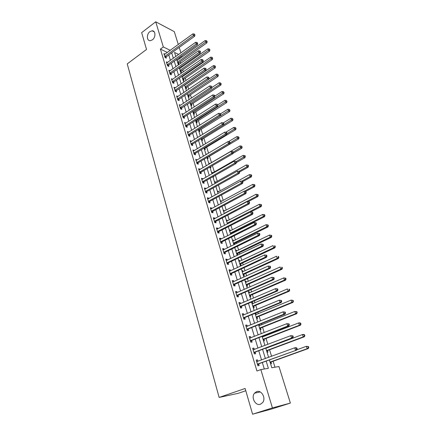 <?xml version="1.0" encoding="UTF-8"?>
<svg xmlns="http://www.w3.org/2000/svg" width="436" height="436" viewBox="0 0 436 436"><rect width="100%" height="100%" fill="white"/><g stroke="black" fill="none" stroke-linecap="round" stroke-linejoin="round"><path stroke-width="0.65" d="M256.646 391.615C261.437 389.637 266.233 398.177 262.695 402.537L260.39 404.254C255.463 406.161 250.836 397.419 254.471 393.201L256.646 391.615M149.93 31.626L152.12 30.782C155.712 30.476 155.914 37.425 152.371 39.861L150.278 40.684C146.632 41.066 146.382 34.106 149.93 31.626M245.779 390.749L238.345 393.294L219.134 397.43L127.236 63.89L146.54 49.448L141.651 32.64L155.723 21.8L174.286 31.643L178.297 44.483M179.218 47.431L180.913 52.849M179.316 58.974L179.043 58.097L181.916 56.048M274.953 367.199L273.105 361.242M271.568 356.294L269.546 349.781M267.862 344.353L266.031 338.456M265.235 335.889L265.034 335.246M264.205 332.564L262.559 327.273M261.764 324.689L261.431 323.626M260.592 320.929L259.137 316.225M258.33 313.631L257.872 312.154M257.027 309.44L255.747 305.314M254.94 302.704L254.357 300.824M253.512 298.099L252.406 294.529M251.588 291.913L250.885 289.64M250.035 286.899L249.098 283.88M248.28 281.247L247.457 278.593M246.607 275.841L245.833 273.356M245.01 270.712L244.073 267.688M243.217 264.919L242.607 262.957M241.784 260.303L240.732 256.913M239.871 254.134L239.419 252.678M238.59 250.013L237.429 246.269M236.563 243.484L236.268 242.525M235.435 239.844L234.17 235.756M233.298 232.96L233.151 232.486M232.317 229.799L230.944 225.374M229.238 219.869L227.761 215.112M226.191 210.048L224.616 204.975M223.183 200.347L221.51 194.957M220.202 190.755L218.436 185.06M217.259 181.272L215.4 175.283M214.354 171.893L212.403 165.615M211.476 162.623L209.487 156.208M208.55 153.183L206.675 147.15M205.612 143.733L203.895 138.19M202.718 134.392L201.143 129.329M199.852 125.154L198.424 120.565M197.018 116.02L195.737 111.894M194.216 106.994L193.077 103.316M191.448 98.067L190.445 94.835M188.706 89.244L187.84 86.442M185.998 80.513L185.262 78.137M184.39 75.33L184.232 74.807M183.322 71.88L182.711 69.918M181.839 67.111L181.583 66.277M180.673 63.345L180.188 61.787M269.426 360.022L271.802 367.739L278.953 366.523L290.381 403.077L272.424 407.916L260.842 369.603L268.38 368.322L266.194 361.193M272.424 407.916L252.597 414.2L271.094 409.175L290.381 403.077M176.798 59.754L177.654 60.163M177.997 63.634L178.918 64.07L178.591 63.018M181.033 73.477L179.305 67.88L180.182 68.272M180.509 71.782L181.43 72.202L181.104 71.139M182.194 76.218L182.749 76.469M183.049 80.017L183.97 80.426L183.638 79.352M185.616 88.339L186.537 88.731L186.205 87.647M188.21 96.754L189.131 97.13L188.793 96.034M221.194 83.816L220.485 82.9L221.194 83.816L220.894 85.047L191.687 104.231L190.837 105.256L191.758 105.621L191.415 104.509M193.486 113.851L194.407 114.199L194.058 113.077M196.167 122.538L197.088 122.876L196.74 121.742M198.876 131.318L199.797 131.645L199.443 130.495M201.612 140.201L202.538 140.506L202.179 139.351M203.051 144.856L203.514 145.008M204.386 149.177L205.307 149.472L204.942 148.3M205.836 153.886L206.778 154.24M207.182 158.257L208.108 158.535L207.738 157.347M208.653 163.02L209.694 163.664M210.016 167.44L210.937 167.697L210.615 166.65M211.504 172.253L212.425 172.503L212.555 172.923M215.013 183.638L212.877 176.716L213.804 176.967L213.596 176.308M214.381 181.594L215.302 181.828L215.449 182.292M216.316 186.243L216.616 186.079M217.297 191.039L218.218 191.251L218.376 191.764M220.245 200.593L221.161 200.789L221.335 201.345M223.227 210.256L224.142 210.435L224.327 211.035M226.24 220.033L227.156 220.191L227.358 220.839M227.27 223.374L228.115 223.292M229.292 229.919L230.208 230.061L230.421 230.758M231.396 233.914L231.282 233.538M232.377 239.925L233.293 240.045L233.522 240.792M234.644 244.422L234.383 243.566M235.5 250.046L236.416 250.144L236.661 250.945M237.01 254.946L237.925 255.038L237.516 253.708M238.656 260.287L239.571 260.368L239.833 261.219M240.187 265.246L241.103 265.317L240.688 263.971M241.855 270.652L242.77 270.712L243.048 271.617M243.402 275.672L244.318 275.721L243.893 274.358M245.092 281.138L246.002 281.176L246.296 282.136M246.656 286.218L247.566 286.245L247.141 284.872M248.367 291.755L249.278 291.771L249.588 292.785M249.953 296.894L250.858 296.9L250.428 295.504M251.681 302.497L252.586 302.491L252.918 303.56M253.283 307.702L254.193 307.685L253.757 306.274M255.033 313.375L255.943 313.342L256.292 314.47M256.657 318.64L257.567 318.596L257.126 317.168M260.074 329.714L260.979 329.649L260.532 328.204M259.703 325.518L259.371 324.449M263.535 340.925L264.434 340.832L263.982 339.372M263.159 336.696L262.957 336.052M267.034 352.277L267.933 352.157L267.475 350.675M270.582 363.771L271.475 363.624L271.012 362.125M167.353 52.456L160.404 49.11L256.94 370.998L260.842 369.603M264.314 369.009L262.358 362.589M261.562 359.962L258.761 350.757M257.954 348.108L255.207 339.072M254.395 336.412L251.697 327.534M250.88 324.858L248.231 316.144M247.414 313.451L244.809 304.895M243.986 302.192L241.43 293.788M240.601 291.068L238.094 282.817M237.26 280.086L234.797 271.982M233.963 269.235L231.538 261.278M230.699 258.521L228.322 250.705M227.483 247.937L225.145 240.263M224.3 237.478L222.006 229.941M221.156 227.151L218.905 219.744M218.055 216.943L215.842 209.667M214.986 206.855L212.812 199.715M211.951 196.892L209.82 189.873M208.953 187.039L206.86 180.144M205.994 177.305L203.934 170.536M203.067 167.686L201.045 161.031M200.173 158.175L198.184 151.641M197.312 148.774L195.361 142.354M194.489 139.482L192.565 133.171M191.693 130.293L189.807 124.091M188.93 121.208L187.077 115.115M186.194 112.226L184.374 106.242M183.491 103.343L181.703 97.462M180.82 94.558L179.065 88.781M178.177 85.87L176.449 80.197M175.566 77.281L173.866 71.7M172.978 68.784L171.31 63.302M170.422 60.381L168.787 54.991M165.037 54.146L163.865 53.59L165.064 57.552L166.356 58.162L166.029 57.089M167.566 62.43L166.361 61.874L167.571 65.88L168.863 66.468L168.536 65.384M170.122 70.801L168.885 70.245L170.105 74.3L171.397 74.872L171.07 73.771M172.71 79.265L171.435 78.714L172.672 82.807L173.964 83.363L173.626 82.251M175.316 87.832L174.013 87.271L175.261 91.413L176.558 91.947L176.215 90.824M177.932 96.509L176.624 95.925L177.883 100.111L179.18 100.623L178.836 99.49M180.58 105.272L179.256 104.673L180.531 108.907L181.828 109.398L181.48 108.253M183.256 114.139L181.921 113.518L183.213 117.802L184.51 118.276L184.155 117.115M185.965 123.105L184.619 122.467L185.921 126.794L187.218 127.247L186.864 126.075M188.706 132.173L187.344 131.514L188.663 135.89L189.96 136.321L189.6 135.138M191.475 141.34L190.101 140.665L191.437 145.09L192.728 145.499L192.369 144.3M194.276 150.616L192.892 149.919L194.238 154.399L195.535 154.785L195.165 153.57M197.11 160.001L195.71 159.276L197.077 163.811L198.369 164.17L197.999 162.944M199.977 169.49L199.857 169.097L198.565 168.748L199.944 173.332L201.236 173.67L200.865 172.427M202.876 179.092L202.74 178.651L201.448 178.324L202.844 182.962L204.141 183.278L203.759 182.025M205.808 188.804L205.661 188.319L204.37 188.02L205.781 192.712L207.073 193.001L206.691 191.731M208.779 198.636L208.615 198.102L207.323 197.824L208.751 202.571L210.043 202.833L209.656 201.546M211.782 208.577L211.602 207.994L210.31 207.743L211.76 212.55L213.051 212.784L212.659 211.487M214.817 218.643L214.626 218.011L213.335 217.782L214.801 222.643L216.093 222.856L215.695 221.537M217.896 228.829L217.689 228.142L216.398 227.941L217.88 232.862L219.172 233.047L218.768 231.712M221.008 239.135L220.785 238.394L219.493 238.225L220.998 243.206L222.284 243.359L221.875 242.013M224.159 249.566L223.919 248.771L222.633 248.629L224.148 253.67L225.439 253.801L225.025 252.433M227.347 260.123L227.091 259.278L225.804 259.164L227.341 264.265L228.628 264.363L228.208 262.984M230.573 270.816L230.301 269.911L229.014 269.83L230.573 274.991L231.859 275.062L231.434 273.661M233.843 281.634L233.554 280.675L232.268 280.62L233.843 285.847L235.129 285.885L234.699 284.468M237.151 292.594L236.846 291.57L235.56 291.548L237.157 296.845L238.438 296.851L238.007 295.412M240.503 303.685L240.176 302.6L238.895 302.617L240.509 307.974L241.789 307.947L241.353 306.497M243.893 314.917L243.55 313.773L242.269 313.816L243.904 319.245L245.185 319.185L244.738 317.713M247.332 326.292L246.967 325.087L245.686 325.163L247.343 330.662L248.624 330.564L248.171 329.076M250.809 337.813L250.428 336.543L249.152 336.652L250.825 342.222L252.101 342.091L251.648 340.581M254.335 349.481L253.932 348.141L252.657 348.293L254.357 353.928L255.627 353.765L255.164 352.239M257.905 361.302L257.48 359.896L256.21 360.076L257.927 365.793L259.197 365.586L258.733 364.038M252.597 414.2L245.119 388.476L219.134 397.43M160.404 49.11L163.326 46.957L155.723 21.8M170.253 50.347L163.326 46.957M265.388 358.561L262.559 349.323M261.742 346.675L258.968 337.606M258.145 334.941L255.42 326.041M254.597 323.354L251.915 314.618M251.092 311.92L248.46 303.342M247.626 300.627L245.048 292.202M244.209 289.477L241.675 281.204M240.835 278.462L238.345 270.342M237.5 267.584L235.059 259.611M234.208 256.842L231.805 249.011M230.955 246.231L228.595 238.541M227.745 235.751L225.428 228.197M224.567 225.396L222.295 217.973M221.434 215.161L219.199 207.874M218.332 205.056L216.136 197.895M215.27 195.066L213.117 188.03M212.245 185.191L210.13 178.286M209.253 175.435L207.176 168.65M206.299 165.794L204.255 159.129M203.378 156.262L201.372 149.717M200.489 146.845L198.516 140.408M197.633 137.531L195.699 131.209M194.816 128.326L192.908 122.113M192.025 119.224L190.15 113.12M189.262 110.221L187.425 104.226M186.537 101.326L184.733 95.435M183.839 92.525L182.063 86.737M181.174 83.821L179.43 78.131M178.531 75.215L176.82 69.624M175.926 66.703L174.242 61.209M173.343 58.282L171.691 52.887M178.667 54.462L174.542 52.445L175.801 56.522M176.705 59.454L178.4 64.953M181.932 76.398L183.687 82.099M184.591 85.015L186.379 90.813M187.278 93.724L189.099 99.626M189.992 102.531L191.845 108.537M192.739 111.442L194.625 117.551M195.519 120.45L197.443 126.669M198.331 129.563L200.288 135.896M201.176 138.773L203.165 145.221M204.048 148.098L206.075 154.66M206.958 157.527L209.018 164.209M209.901 167.064L212 173.866M215.891 186.483L218.065 193.53M218.937 196.364L221.15 203.536M222.022 206.364L224.278 213.667M225.145 216.485L227.439 223.919M228.306 226.725L230.639 234.296M231.5 237.091L233.881 244.798M234.737 247.583L237.162 255.431M238.012 258.205L240.481 266.194M241.331 268.958L243.844 277.094M244.689 279.841L247.25 288.131M248.089 290.867L250.695 299.309M251.534 302.028L254.188 310.628M255.022 313.331L257.725 322.09M258.553 324.782L261.306 333.704M262.129 336.379L264.935 345.465M265.753 348.124L268.609 357.378M255.125 313.68L255.943 313.342M251.785 302.835L252.586 302.491M248.476 292.12L249.278 291.771M245.212 281.531L246.002 281.176M241.985 271.072L242.77 270.712M238.797 260.733L239.571 260.368M235.647 250.52L236.416 250.144M232.53 240.421L233.293 240.045M229.45 230.442L230.208 230.061M226.409 220.578L227.156 220.191M223.401 210.828L224.142 210.435M220.425 201.187L221.161 200.789M217.488 191.655L218.218 191.251M214.577 182.232L215.302 181.828M211.705 172.918L212.425 172.503M208.866 163.702L209.574 163.287M206.054 154.589L206.757 154.17M184.641 85.184L185.305 84.737M174.525 88.35L175.31 87.816M177.027 97.043L177.915 96.449M211.405 86.78L211.907 87.009L211.171 86.061L211.405 86.78L210.354 87.712L180.466 107.469L181.763 107.965L211.607 88.274L210.354 87.712L209.77 85.914L180.553 105.174M182.259 114.63L183.218 114.003M184.946 123.546L185.91 122.93M187.665 132.571L188.641 131.955M190.412 141.689L191.393 141.084M193.192 150.916L194.184 150.316M196.004 160.252L197.007 159.652M198.849 169.691L199.857 169.097M201.721 179.24L202.74 178.651M204.631 188.897L205.661 188.319M207.58 198.669L208.615 198.102M210.555 208.561L211.602 207.994M213.575 218.567L214.626 218.011M216.621 228.687L217.689 228.142M219.711 238.933L220.785 238.394M222.834 249.305L223.919 248.771M225.995 259.802L227.091 259.278M229.2 270.424L230.301 269.911M232.437 281.182L233.554 280.675M235.718 292.071L236.846 291.57M239.037 303.091L240.176 302.6M242.4 314.252L243.55 313.773M245.806 325.556L246.967 325.087M249.256 337.001L250.428 336.543M252.749 348.593L253.932 348.141M256.286 360.332L257.48 359.896M165.004 56.184L166.296 56.794L194.685 36.221L193.431 35.539L164.737 56.478M194.451 34.657L194.952 34.929L194.233 33.981L194.451 34.657L193.431 35.539L192.886 33.861L164.192 54.663M166.296 56.794L165.527 57.775M194.685 36.221L194.952 34.929M194.233 33.981L192.886 33.861M178.095 63.683L178.858 62.73L206.898 42.853L205.705 42.205L205.16 40.559L177.054 60.582M177.556 62.212L206.697 41.344L207.171 41.6L206.479 40.684L206.697 41.344M205.16 40.559L206.479 40.684M207.171 41.6L206.898 42.853M167.511 64.501L168.803 65.089L197.426 44.657L196.173 43.992L167.244 64.79M197.197 43.099L197.699 43.366L196.979 42.423L197.197 43.099L196.173 43.992L195.622 42.292L166.688 62.958M168.803 65.089L168.018 66.087M197.426 44.657L197.699 43.366M196.979 42.423L195.622 42.292M170.045 72.905L171.337 73.482L200.2 53.187L198.947 52.538L169.773 73.199M199.977 51.639L200.478 51.9L200.255 51.214L199.753 50.952L199.977 51.639L198.947 52.538L198.385 50.821L169.217 71.346M171.337 73.482L170.536 74.491M200.2 53.187L200.478 51.9M199.753 50.952L198.385 50.821M172.607 81.401L173.904 81.957L203.007 61.808L201.748 61.182L172.334 81.696M202.784 60.277L203.285 60.528L202.56 59.579L202.784 60.277L201.748 61.182L201.187 59.449L171.773 79.821M173.904 81.957L173.081 82.982M203.007 61.808L203.285 60.528M202.56 59.579L201.187 59.449M180.591 71.82L181.371 70.855L209.634 51.11L208.441 50.478L207.89 48.816L179.561 68.703M180.068 70.349L209.438 49.606L209.918 49.862L209.22 48.941L209.438 49.606M207.89 48.816L209.22 48.941M209.918 49.862L209.634 51.11M183.115 80.044L183.905 79.069L212.403 59.454L211.209 58.844L210.653 57.165L182.09 76.916M182.602 78.578L212.212 57.966L212.686 58.211L211.989 57.29L212.212 57.966M210.653 57.165L211.989 57.29M212.686 58.211L212.403 59.454M185.665 88.361L186.472 87.364L215.204 67.896L214.011 67.297L213.449 65.602L184.651 85.211M185.169 86.895L215.013 66.414L215.493 66.654L214.79 65.732L215.013 66.414M213.449 65.602L214.79 65.732M215.493 66.654L215.204 67.896M175.201 89.996L176.493 90.53L205.841 70.534L204.588 69.924L174.923 90.285M205.623 69.008L206.124 69.253L205.901 68.55L205.4 68.31L205.623 69.008L204.588 69.924L204.015 68.169L174.351 88.394M176.493 90.53L175.654 91.571M205.841 70.534L206.124 69.253M205.4 68.31L204.015 68.169M188.238 96.765L189.066 95.751L218.033 76.425L216.839 75.848L216.272 74.131L208.746 79.178M187.763 95.299L217.853 74.954L218.327 75.188L217.624 74.267L217.853 74.954M216.272 74.131L217.624 74.267M218.327 75.188L218.033 76.425M177.817 98.683L179.114 99.201L208.708 79.352L207.454 78.769L177.539 98.972M208.501 77.842L209.002 78.082L208.768 77.368L208.266 77.134L208.501 77.842L207.454 78.769L206.877 76.992L176.962 97.059M179.114 99.201L178.253 100.258M208.708 79.352L209.002 78.082M208.266 77.134L206.877 76.992M180.466 107.469L180.188 107.757M181.763 107.965L180.88 109.038M211.607 88.274L211.907 87.009M211.171 86.061L209.77 85.914M183.147 116.347L184.439 116.826L214.545 97.304L213.291 96.759L182.864 116.635M214.343 95.816L214.844 96.04L214.61 95.31L214.109 95.092L214.343 95.816L213.291 96.759L212.697 94.939L182.27 114.679M184.439 116.826L183.534 117.916M214.545 97.304L214.844 96.04M214.109 95.092L212.697 94.939M185.856 125.328L187.148 125.786L217.51 106.433L216.256 105.91L185.567 125.617M217.319 104.962L217.82 105.174L217.079 104.226L217.319 104.962L216.256 105.91L215.662 104.068L184.973 123.639M187.148 125.786L186.221 126.898M217.51 106.433L217.82 105.174M217.079 104.226L215.662 104.068M188.592 134.413L189.889 134.849L220.512 115.671L219.259 115.169L188.303 134.702M220.327 114.21L220.829 114.412L220.087 113.469L220.327 114.21L219.259 115.169L218.659 113.306L187.703 132.697M189.889 134.849L188.935 135.983M220.512 115.671L220.829 114.412M220.087 113.469L218.659 113.306M190.385 103.795L219.7 84.491L219.128 82.758L211.76 87.62M220.894 85.047L219.7 84.491L220.72 83.592M219.128 82.758L220.485 82.9M193.48 113.829L194.336 112.799L223.788 93.773L222.594 93.233L222.017 91.478L214.817 96.154M193.034 112.384L223.614 92.328L224.093 92.541L223.385 91.625L223.614 92.328M222.017 91.478L223.385 91.625M224.093 92.541L223.788 93.773M196.151 122.489L197.018 121.459L226.709 102.591L225.521 102.073L224.932 100.296L217.733 104.902M195.71 121.061L226.546 101.157L227.02 101.365L226.311 100.449L226.546 101.157M224.932 100.296L226.311 100.449M227.02 101.365L226.709 102.591M198.849 131.247L199.726 130.217L229.668 111.507L228.48 111.011L227.886 109.218L220.621 113.78M198.418 129.841L229.51 110.09L229.985 110.292L229.271 109.371L229.51 110.09M227.886 109.218L229.271 109.371M229.985 110.292L229.668 111.507M201.579 140.098L202.462 139.068L232.661 120.527L231.472 120.053L230.873 118.238L223.33 122.898M223.575 124.914L232.508 119.126L232.982 119.317L232.268 118.396L232.508 119.126M230.873 118.238L232.268 118.396M232.982 119.317L232.661 120.527M191.366 143.602L192.658 144.016L223.548 125.012L222.3 124.533L191.072 143.891M223.374 123.573L223.87 123.764L223.624 123.012L223.128 122.821L223.374 123.573L222.3 124.533L221.69 122.652L190.461 141.864M192.658 144.016L191.677 145.166M223.548 125.012L223.87 123.764M223.128 122.821L221.69 122.652M204.342 149.047L205.231 148.022L235.685 129.65L234.503 129.198L233.892 127.361L225.853 132.239M226.785 133.863L235.544 128.26L236.012 128.44L235.298 127.525L235.544 128.26M233.892 127.361L235.298 127.525M236.012 128.44L235.685 129.65M194.167 152.894L195.459 153.287L226.622 134.468L225.374 134.016L193.873 153.178M226.453 133.04L226.949 133.225L226.704 132.462L226.202 132.277L226.453 133.04L225.374 134.016L224.758 132.108L193.257 151.129M195.459 153.287L194.456 154.458M226.622 134.468L226.949 133.225M226.202 132.277L224.758 132.108M207.133 158.094L208.026 157.074L238.748 138.877L237.566 138.446L236.95 136.588L228.317 141.733M230.034 142.915L238.606 137.504L239.081 137.672L238.361 136.757L238.606 137.504M236.95 136.588L238.361 136.757M239.081 137.672L238.748 138.877M197.001 162.296L198.293 162.661L229.734 144.033L228.486 143.602L196.707 162.579M229.57 142.621L230.066 142.795L229.816 142.027L229.32 141.853L229.57 142.621L228.486 143.602L227.859 141.678L196.08 160.502M198.293 162.661L197.257 163.86M229.734 144.033L230.066 142.795M229.32 141.853L227.859 141.678M232.977 153.368L241.844 148.213L240.661 147.804L240.04 145.924L208.98 164.078M209.956 167.244L210.288 166.841M233.124 152.191L241.713 146.85L242.182 147.014L241.462 146.098L241.713 146.85M240.04 145.924L241.462 146.098M242.182 147.014L241.844 148.213M199.868 171.8L201.16 172.144L232.879 153.717L231.636 153.309L199.568 172.084M232.72 152.322L233.222 152.486L232.966 151.706L232.47 151.543L232.72 152.322L231.636 153.309L231.004 151.357L198.936 169.986M201.16 172.144L200.097 173.37M232.879 153.717L233.222 152.486M232.47 151.543L231.004 151.357M236.328 162.584L244.972 157.658L243.795 157.271L243.163 155.369L211.836 173.332M236.192 161.614L244.852 156.306L245.321 156.464L245.07 155.701L244.596 155.548L244.852 156.306M243.163 155.369L244.596 155.548M245.321 156.464L244.972 157.658M202.767 181.42L204.059 181.741L236.067 163.511L234.819 163.129L202.468 181.703M235.914 162.132L236.41 162.285L236.154 161.5L235.658 161.342L235.914 162.132L234.819 163.129L234.181 161.156L201.824 179.583M204.059 181.741L202.963 182.995M236.067 163.511L236.41 162.285M235.658 161.342L234.181 161.156M239.571 172.002L248.144 167.206L246.967 166.846L246.329 164.922L214.719 182.689M239.01 171.304L246.967 166.846L248.024 165.876L248.498 166.018L248.242 165.249L247.768 165.108L248.024 165.876M246.329 164.922L247.768 165.108M248.498 166.018L248.144 167.206M205.699 191.153L206.991 191.448L239.288 173.43L238.045 173.07L205.4 191.437M239.146 172.067L239.642 172.209L239.38 171.413L238.884 171.266L239.146 172.067L238.045 173.07L237.397 171.076L204.751 189.289M206.991 191.448L205.863 192.728M239.288 173.43L239.642 172.209M238.884 171.266L237.397 171.076M242.699 181.61L251.349 176.874L250.171 176.536L249.528 174.591L217.64 192.162M241.609 181.24L250.171 176.536L251.24 175.555L251.708 175.692L251.447 174.912L250.978 174.776L251.24 175.555M249.528 174.591L250.978 174.776M251.708 175.692L251.349 176.874M208.67 201.001L209.961 201.269L242.552 183.463L241.31 183.136L208.364 201.279M242.416 182.117L242.912 182.253L242.645 181.441L242.149 181.311L242.416 182.117L241.31 183.136L240.656 181.114L207.71 199.105M209.961 201.269L208.795 202.577M242.552 183.463L242.912 182.253M242.149 181.311L240.656 181.114M211.673 210.964L212.953 211.215L245.855 193.622L244.612 193.322L211.367 211.242M245.724 192.292L246.22 192.418L245.953 191.6L245.457 191.475L245.724 192.292L244.612 193.322L243.947 191.273L210.702 209.046M211.662 210.97L212.953 211.215L211.76 212.55M245.855 193.622L246.22 192.418M245.457 191.475L243.947 191.273M214.714 221.047L216.005 221.265L249.196 203.906L247.959 203.634L214.403 221.325M249.076 202.598L249.572 202.707L249.299 201.879L248.803 201.77L249.076 202.598L247.959 203.634L247.288 201.557L213.733 219.101M216.005 221.265L214.79 222.6M249.196 203.906L249.572 202.707M248.803 201.77L247.288 201.557M217.793 231.249L219.079 231.44L252.58 214.316L251.343 214.071L217.477 231.527M252.466 213.024L252.962 213.128L252.689 212.288L252.193 212.185L252.466 213.024L251.343 214.071L250.662 211.972L261.197 206.56L260.025 206.299L259.36 204.282L226.606 221.221M216.801 229.276L250.662 211.972L252.193 212.185M219.079 231.44L217.853 232.775M252.58 214.316L252.962 213.128M220.905 241.577L222.191 241.735L256.008 224.856L254.771 224.638L220.589 241.849M255.899 223.586L256.395 223.673L256.117 222.823L255.627 222.736L255.899 223.586L254.771 224.638L254.084 222.518L219.902 239.571M222.191 241.735L220.954 243.07M256.008 224.856L256.395 223.673M255.627 222.736L254.084 222.518M224.055 252.03L225.341 252.161L259.475 235.527L258.243 235.342L223.739 252.302M259.382 234.279L259.872 234.355L259.589 233.494L259.098 233.418L259.382 234.279L258.243 235.342L257.545 233.189L223.041 249.997M225.341 252.161L224.093 253.49M259.475 235.527L259.872 234.355M259.098 233.418L257.545 233.189M227.243 262.608L228.529 262.712L262.99 246.335L261.758 246.182L226.922 262.881M262.903 245.103L261.758 246.182L261.055 244.002L263.11 244.296L262.619 244.236L262.903 245.103L263.393 245.168L263.11 244.296M226.219 260.543L261.055 244.002L262.619 244.236M228.529 262.712L227.27 264.036M262.99 246.335L263.393 245.168M230.475 273.317L231.761 273.388L266.549 257.278L265.322 257.158L230.148 273.59M266.467 256.068L265.322 257.158L264.603 254.951L266.669 255.24L266.178 255.185L266.467 256.068L266.957 256.123L266.669 255.24M229.44 271.225L264.603 254.951L266.178 255.185M231.761 273.388L230.486 274.713M266.549 257.278L266.957 256.123M245.555 191.502L254.591 186.652L253.42 186.341L252.766 184.368L220.594 201.737M244.187 191.306L253.42 186.341L254.488 185.349L254.956 185.474L254.695 184.69L254.226 184.564L254.488 185.349M252.766 184.368L254.226 184.564M254.956 185.474L254.591 186.652M248.117 201.672L257.872 196.543L256.7 196.26L256.041 194.265L223.586 211.422M224.191 213.384L256.7 196.26L257.78 195.263L258.248 195.377L257.981 194.581L257.513 194.467L257.78 195.263M224.262 213.34L224.742 213.422L224.262 213.34M256.041 194.265L257.513 194.467M258.248 195.377L257.872 196.543M227.221 223.205L260.025 206.299L261.104 205.291L261.573 205.4L261.306 204.593L260.837 204.484L261.104 205.291M259.36 204.282L260.837 204.484M261.573 205.4L261.197 206.56M230.633 234.279L231.592 233.271L264.554 216.692L263.388 216.458L262.712 214.419L229.663 231.135M230.284 233.146L263.388 216.458L264.478 215.444L264.941 215.537L264.668 214.719L264.205 214.626L264.478 215.444M262.712 214.419L264.205 214.626M264.941 215.537L264.554 216.692M233.729 244.307L234.688 243.299L267.96 226.949L266.794 226.742L266.107 224.676L232.759 241.163M233.385 243.195L266.794 226.742L267.884 225.717L268.353 225.799L268.075 224.976L267.611 224.889L267.884 225.717M266.107 224.676L267.611 224.889M268.353 225.799L267.96 226.949M236.857 254.45L237.827 253.441L271.399 237.326L270.238 237.151L269.546 235.059L235.887 251.31M237.724 253.501L236.612 253.316L270.238 237.151L271.339 236.116L271.802 236.187L271.524 235.353L271.061 235.282L271.339 236.116M269.546 235.059L271.061 235.282M271.802 236.187L271.399 237.326M240.023 264.712L240.999 263.709L274.887 247.839L273.726 247.692L273.023 245.572L239.053 261.578M239.696 263.66L273.726 247.692L274.833 246.645L275.296 246.705L275.012 245.86L274.549 245.8L274.833 246.645M274.549 245.8L275.012 245.86M275.296 246.705L274.887 247.839M243.228 275.094L244.215 274.097L278.413 258.472L277.258 258.357L276.549 256.215L242.263 271.966M242.912 274.075L277.258 258.357L278.37 257.3L278.827 257.349L278.544 256.493L278.081 256.444L278.37 257.3M278.081 256.444L278.544 256.493M278.827 257.349L278.413 258.472M233.745 284.158L235.026 284.201L270.151 268.363L268.925 268.271L233.418 284.43M270.08 267.175L268.925 268.271L268.2 266.036L270.276 266.32L269.791 266.282L270.08 267.175L270.565 267.214L270.276 266.32M232.693 282.038L268.2 266.036L269.791 266.282M235.026 284.201L233.745 285.52M270.151 268.363L270.565 267.214M246.465 285.602L247.463 284.61L281.988 269.241L280.833 269.159L280.114 266.985L245.506 282.484M246.16 284.615L280.833 269.159L281.95 268.091L282.408 268.129L282.119 267.263L281.661 267.224L281.95 268.091M281.661 267.224L282.119 267.263M282.408 268.129L281.988 269.241M237.053 295.134L238.334 295.145L273.797 279.59L272.582 279.531L236.721 295.406M273.737 278.424L272.582 279.531L271.846 277.269L273.933 277.541L273.443 277.519L273.737 278.424L274.228 278.446L273.933 277.541M235.99 292.981L271.846 277.269L273.443 277.519M238.334 295.145L237.042 296.464M235.98 292.943L236.312 292.959M273.797 279.59L274.228 278.446M248.803 293.123L283.727 277.896L285.743 278.163L285.28 278.135L285.575 279.018L286.032 279.04L285.743 278.163M249.746 296.24L250.755 295.248L285.602 280.146L284.452 280.092L283.727 277.896L285.28 278.135M249.452 295.281L284.452 280.092L285.575 279.018M286.032 279.04L285.602 280.146M240.405 306.252L241.686 306.23L277.498 290.959L276.277 290.937L240.073 306.519M277.443 289.82L276.277 290.937L275.536 288.643L277.634 288.91L277.143 288.899L277.443 289.82L277.928 289.831L277.634 288.91M239.331 304.066L275.536 288.643L277.143 288.899M241.686 306.23L240.378 307.538M239.304 303.979L239.762 304.001M277.498 290.959L277.928 289.831M253.071 307.004L254.084 306.012L289.264 291.188L288.12 291.166L287.384 288.937L252.112 303.897M252.782 306.083L288.12 291.166L289.7 290.087L289.406 289.199L288.948 289.188L289.248 290.076M288.948 289.188L289.406 289.199M289.7 290.087L289.264 291.188M243.8 317.506L245.076 317.452L281.242 302.48L280.026 302.491L243.462 317.773M281.198 301.363L280.026 302.491L279.274 300.17L281.378 300.431L280.898 300.431L281.198 301.363L281.683 301.358L281.378 300.431M242.71 315.288L279.274 300.17L280.898 300.431M245.076 317.452L243.757 318.76M242.672 315.152L243.244 315.19M281.242 302.48L281.683 301.358M256.428 317.899L257.453 316.912L292.97 302.366L291.831 302.377L291.085 300.121L255.474 314.803M256.155 317.01L291.831 302.377L293.417 301.276L293.123 300.377L292.665 300.382L292.965 301.281M292.665 300.382L291.085 300.121L293.123 300.377M293.417 301.276L292.97 302.366M247.234 328.902L248.509 328.815L285.035 314.149L283.825 314.198L246.896 329.169M248.509 328.815L246.978 329.076L248.253 328.995L247.179 330.117M285.002 313.053L283.825 314.198L283.062 311.844L285.177 312.1L284.697 312.116L285.002 313.053L285.487 313.037L285.177 312.1M246.138 326.651L283.062 311.844L284.697 312.116M246.078 326.466L246.776 326.52M285.035 314.149L285.487 313.037M259.186 325.725L258.837 325.697M259.834 328.929L260.864 327.948L296.725 313.686L295.592 313.735L294.834 311.451L258.88 325.839M259.567 328.074L295.592 313.735L297.183 312.612L296.878 311.696L296.425 311.713L296.731 312.628M296.425 311.713L294.834 311.451L296.878 311.696M297.183 312.612L296.725 313.686M250.716 340.445L251.986 340.32L288.877 325.97L287.673 326.057L250.373 340.707M288.855 324.902L287.673 326.057L286.899 323.67L289.03 323.921L288.545 323.948L288.855 324.902L289.335 324.875L289.03 323.921M249.605 338.162L286.899 323.67L288.545 323.948M251.986 340.32L250.645 341.622M249.534 337.922L250.351 337.993M288.877 325.97L289.335 324.875M262.734 336.865L262.265 336.821M263.279 340.096L264.32 339.115L300.529 325.152L299.396 325.234L298.633 322.923L262.363 337.001M263.022 339.279L299.396 325.234L300.993 324.084L300.687 323.163L300.235 323.19L300.54 324.117M300.235 323.19L298.633 322.923L299.766 322.847L300.687 323.163M300.993 324.084L300.529 325.152M254.243 352.141L255.512 351.977L292.774 337.955L291.57 338.074L253.894 352.397M292.763 336.914L291.57 338.074L290.785 335.66L292.927 335.9L292.447 335.943L292.763 336.914L293.243 336.865L292.927 335.9M253.114 349.819L290.785 335.66L292.447 335.943M255.512 351.977L254.155 353.269M253.027 349.525L253.97 349.623M292.774 337.955L293.243 336.865M266.325 348.141L265.829 348.092M266.767 351.4L267.818 350.424L304.383 336.766L303.254 336.881L302.48 334.543L265.818 348.326M266.521 350.62L303.254 336.881L304.857 335.709L304.546 334.777L304.094 334.821L304.404 335.753M304.094 334.821L302.48 334.543L303.609 334.434L304.546 334.777M304.857 335.709L304.383 336.766M257.812 363.978L296.72 350.092L257.463 364.24M296.72 349.078L295.521 350.255L294.725 347.808L295.924 347.65L296.878 348.037L296.398 348.097L296.72 349.078L297.199 349.018L296.878 348.037M256.673 361.624L294.725 347.808L296.398 348.097M259.082 363.782L257.714 365.074M256.57 361.281L257.638 361.4M296.72 350.092L297.199 349.018M270.298 362.845L271.356 361.875L308.285 348.533L307.162 348.686L306.372 346.309L296.862 349.776M270.064 362.103L307.162 348.686L308.764 347.487L308.454 346.538L308.001 346.598L308.317 347.547M308.001 346.598L306.372 346.309L308.454 346.538M308.764 347.487L308.285 348.533M164.803 56.391L166.094 57.002M178.656 62.931L177.626 62.446M178.858 62.73L177.626 62.152M167.31 64.702L168.601 65.296M169.838 73.112L171.13 73.684M172.4 81.608L173.692 82.164M181.163 71.057L180.139 70.583M181.371 70.855L180.139 70.294M183.703 79.265L182.673 78.807M183.905 79.069L182.679 78.524M186.265 87.565L185.24 87.124M186.472 87.364L185.245 86.835M174.989 90.198L176.28 90.737M188.859 95.947L187.829 95.522M189.066 95.751L187.84 95.244M177.605 98.885L178.902 99.403M180.253 107.67L181.55 108.166M182.929 116.548L184.226 117.028M185.638 125.53L186.93 125.988M188.374 134.615L189.671 135.051M191.48 104.427L190.45 104.013M191.687 104.231L190.461 103.735M194.129 112.995L193.099 112.597M194.336 112.799L193.11 112.325M196.805 121.655L195.775 121.279M197.018 121.459L195.786 121.006M199.508 130.413L198.484 130.048M199.726 130.217L198.494 129.786M202.244 139.264L201.219 138.921M202.462 139.068L201.318 138.686M191.142 143.804L192.434 144.212M205.013 148.213L204.255 147.973M205.231 148.022L204.539 147.804M193.944 153.09L195.235 153.483M196.772 162.492L198.069 162.857M199.639 171.997L200.931 172.34M202.538 181.616L203.83 181.937M205.47 191.35L206.762 191.644M208.435 201.192L209.727 201.465M211.438 211.155L212.73 211.4M214.479 221.237L215.766 221.455M217.553 231.44L218.839 231.63M220.665 241.767L221.951 241.925M223.81 252.215L225.101 252.346M226.998 262.794L228.284 262.897M230.224 273.503L231.511 273.574M228.524 223.363L227.303 223.156M231.358 233.456L230.333 233.309M231.592 233.271L230.371 233.091M234.454 243.484L233.434 243.353M234.688 243.299L233.473 243.146M237.587 253.627L236.568 253.523M237.827 253.441L236.612 253.316M240.759 263.889L239.745 263.807M240.999 263.709L239.784 263.611M243.969 274.277L242.956 274.217M244.215 274.097L242.999 274.026M233.494 284.343L234.775 284.386M247.217 284.784L246.204 284.752M247.463 284.61L246.253 284.566M236.803 295.319L238.083 295.33M250.504 295.423L249.496 295.417M250.755 295.248L249.545 295.237M240.149 306.432L241.43 306.41M253.834 306.192L252.826 306.208M254.084 306.012L252.875 306.034M243.539 317.686L244.819 317.631M257.202 317.086L256.194 317.13M257.453 316.912L256.248 316.967M260.614 328.117L259.605 328.194L260.614 328.117M260.864 327.948L259.66 328.03M250.455 340.625L251.73 340.5M264.063 339.29L263.061 339.388M264.32 339.115L263.121 339.235M253.229 349.83L253.518 349.792M253.975 352.315L255.245 352.152M267.557 350.593L266.554 350.724M267.818 350.424L266.619 350.577M256.788 361.635L257.136 361.586M257.545 364.153L258.815 363.956M271.094 362.043L270.097 362.202M271.356 361.875L270.162 362.06M152.12 30.782L154.262 31.872M254.471 393.201L260.172 391.931M214.675 221.068L215.967 221.281M217.733 231.282L219.019 231.472M220.823 241.626L222.109 241.784M223.951 252.09L225.238 252.221M227.118 262.685L228.404 262.788M230.322 273.41L231.609 273.481M228.486 223.379L227.27 223.178M231.532 233.304L230.312 233.124M234.612 243.343L233.391 243.19M240.879 263.785L239.707 263.687M244.067 274.184L242.923 274.119M233.571 284.267L234.857 284.31M247.294 284.713L246.182 284.675M236.862 295.259L238.143 295.27M250.564 295.368L249.479 295.357M240.192 306.394L241.473 306.372M253.872 306.148L252.809 306.17M243.566 317.664L244.841 317.61M257.224 317.065L256.188 317.114"/></g></svg>
